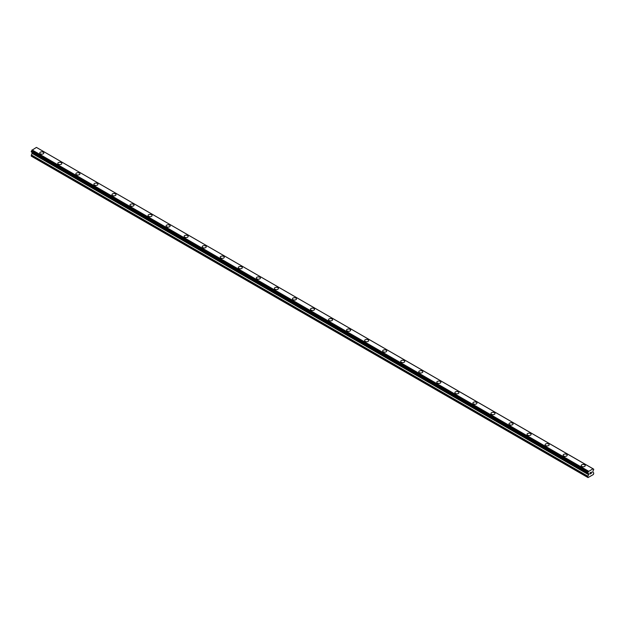 <?xml version="1.0" encoding="UTF-8"?>
<svg xmlns="http://www.w3.org/2000/svg" width="625" height="625" viewBox="0 0 625 625"><rect width="100%" height="100%" fill="white"/><g stroke="black" fill="none" stroke-linecap="round" stroke-linejoin="round"><path stroke-width="0.94" d="M39.758 153.008A2.023 1.164 180 0 1 41.008 151.93A2.023 1.164 180 0 1 43.203 152.18A2.023 1.164 180 0 1 43.797 153.008A2.023 1.164 180 0 1 42.555 154.086A2.023 1.164 180 0 1 40.352 153.836A2.023 1.164 180 0 1 39.758 153.008A2.023 1.164 180 0 1 41.008 151.93A2.023 1.164 180 0 1 43.203 152.188A2.023 1.164 180 0 1 43.797 153.008M57.805 163.43A2.023 1.164 180 0 1 59.055 162.352A2.023 1.164 180 0 1 61.258 162.602A2.023 1.164 180 0 1 61.844 163.43A2.023 1.164 180 0 1 60.602 164.508A2.023 1.164 180 0 1 58.398 164.25A2.023 1.164 180 0 1 57.805 163.43A2.023 1.164 180 0 1 59.055 162.352A2.023 1.164 180 0 1 61.258 162.609A2.023 1.164 180 0 1 61.844 163.43M75.852 173.852A2.023 1.164 180 0 1 77.102 172.773A2.023 1.164 180 0 1 79.305 173.023A2.023 1.164 180 0 1 79.898 173.852M79.305 173.023A2.023 1.164 180 0 1 79.898 173.844A2.023 1.164 180 0 1 78.648 174.922A2.023 1.164 180 0 1 76.445 174.672A2.023 1.164 180 0 1 75.852 173.844A2.023 1.164 180 0 1 77.102 172.766A2.023 1.164 180 0 1 79.305 173.023M93.898 184.266A2.023 1.164 180 0 1 95.148 183.188A2.023 1.164 180 0 1 97.352 183.445A2.023 1.164 180 0 1 97.945 184.266A2.023 1.164 180 0 1 96.695 185.344A2.023 1.164 180 0 1 94.492 185.094A2.023 1.164 180 0 1 93.898 184.266A2.023 1.164 180 0 1 95.148 183.195A2.023 1.164 180 0 1 97.352 183.445A2.023 1.164 180 0 1 97.945 184.266M111.953 194.688A2.023 1.164 180 0 1 113.195 193.609A2.023 1.164 180 0 1 115.398 193.859A2.023 1.164 180 0 1 115.992 194.688A2.023 1.164 180 0 1 114.742 195.766A2.023 1.164 180 0 1 112.539 195.516A2.023 1.164 180 0 1 111.953 194.688A2.023 1.164 180 0 1 113.195 193.609A2.023 1.164 180 0 1 115.398 193.867A2.023 1.164 180 0 1 115.992 194.688M130 205.109A2.023 1.164 180 0 1 131.242 204.031A2.023 1.164 180 0 1 133.445 204.281A2.023 1.164 180 0 1 134.039 205.109A2.023 1.164 180 0 1 132.789 206.188A2.023 1.164 180 0 1 130.594 205.93A2.023 1.164 180 0 1 130 205.109A2.023 1.164 180 0 1 131.25 204.031A2.023 1.164 180 0 1 133.445 204.289A2.023 1.164 180 0 1 134.039 205.109M148.047 215.531A2.023 1.164 180 0 1 149.297 214.453A2.023 1.164 180 0 1 151.492 214.703A2.023 1.164 180 0 1 152.086 215.531M151.492 214.703A2.023 1.164 180 0 1 152.086 215.523A2.023 1.164 180 0 1 150.844 216.602A2.023 1.164 180 0 1 148.641 216.352A2.023 1.164 180 0 1 148.047 215.523A2.023 1.164 180 0 1 149.297 214.453A2.023 1.164 180 0 1 151.492 214.703M166.094 225.945A2.023 1.164 180 0 1 167.344 224.867A2.023 1.164 180 0 1 169.547 225.125A2.023 1.164 180 0 1 170.133 225.945A2.023 1.164 180 0 1 168.891 227.023A2.023 1.164 180 0 1 166.688 226.773A2.023 1.164 180 0 1 166.094 225.945A2.023 1.164 180 0 1 167.344 224.875A2.023 1.164 180 0 1 169.547 225.125A2.023 1.164 180 0 1 170.133 225.945M184.141 236.367A2.023 1.164 180 0 1 185.391 235.289A2.023 1.164 180 0 1 187.594 235.539A2.023 1.164 180 0 1 188.188 236.367A2.023 1.164 180 0 1 186.938 237.445A2.023 1.164 180 0 1 184.734 237.195A2.023 1.164 180 0 1 184.141 236.367A2.023 1.164 180 0 1 185.391 235.289A2.023 1.164 180 0 1 187.594 235.547A2.023 1.164 180 0 1 188.188 236.367M202.188 246.789A2.023 1.164 180 0 1 203.437 245.711A2.023 1.164 180 0 1 205.641 245.961A2.023 1.164 180 0 1 206.234 246.789A2.023 1.164 180 0 1 204.984 247.867A2.023 1.164 180 0 1 202.781 247.609A2.023 1.164 180 0 1 202.188 246.789A2.023 1.164 180 0 1 203.437 245.711A2.023 1.164 180 0 1 205.641 245.969A2.023 1.164 180 0 1 206.234 246.789M220.242 257.211A2.023 1.164 180 0 1 221.484 256.133A2.023 1.164 180 0 1 223.688 256.383A2.023 1.164 180 0 1 224.281 257.211A2.023 1.164 180 0 1 223.031 258.281A2.023 1.164 180 0 1 220.828 258.031A2.023 1.164 180 0 1 220.242 257.211A2.023 1.164 180 0 1 221.484 256.133A2.023 1.164 180 0 1 223.688 256.383A2.023 1.164 180 0 1 224.281 257.211M238.289 267.625A2.023 1.164 180 0 1 239.531 266.547A2.023 1.164 180 0 1 241.734 266.805A2.023 1.164 180 0 1 242.328 267.633A2.023 1.164 180 0 1 241.078 268.703A2.023 1.164 180 0 1 238.875 268.453A2.023 1.164 180 0 1 238.289 267.625A2.023 1.164 180 0 1 239.539 266.555A2.023 1.164 180 0 1 241.734 266.805A2.023 1.164 180 0 1 242.328 267.625M256.336 278.047A2.023 1.164 180 0 1 257.586 276.969A2.023 1.164 180 0 1 259.781 277.219A2.023 1.164 180 0 1 260.375 278.047A2.023 1.164 180 0 1 259.125 279.125A2.023 1.164 180 0 1 256.93 278.875A2.023 1.164 180 0 1 256.336 278.047A2.023 1.164 180 0 1 257.586 276.969A2.023 1.164 180 0 1 259.781 277.227A2.023 1.164 180 0 1 260.375 278.047M274.383 288.469A2.023 1.164 180 0 1 275.633 287.391A2.023 1.164 180 0 1 277.836 287.641A2.023 1.164 180 0 1 278.422 288.469A2.023 1.164 180 0 1 277.18 289.547A2.023 1.164 180 0 1 274.977 289.289A2.023 1.164 180 0 1 274.383 288.469A2.023 1.164 180 0 1 275.633 287.391A2.023 1.164 180 0 1 277.836 287.648A2.023 1.164 180 0 1 278.422 288.469M292.43 298.891A2.023 1.164 180 0 1 293.68 297.812A2.023 1.164 180 0 1 295.883 298.062A2.023 1.164 180 0 1 296.469 298.891A2.023 1.164 180 0 1 295.227 299.969A2.023 1.164 180 0 1 293.023 299.711A2.023 1.164 180 0 1 292.43 298.891A2.023 1.164 180 0 1 293.68 297.812A2.023 1.164 180 0 1 295.883 298.062A2.023 1.164 180 0 1 296.469 298.891M310.477 309.305A2.023 1.164 180 0 1 311.727 308.227A2.023 1.164 180 0 1 313.93 308.484A2.023 1.164 180 0 1 314.523 309.312A2.023 1.164 180 0 1 313.273 310.383A2.023 1.164 180 0 1 311.07 310.133A2.023 1.164 180 0 1 310.477 309.305A2.023 1.164 180 0 1 311.727 308.234A2.023 1.164 180 0 1 313.93 308.484A2.023 1.164 180 0 1 314.523 309.305M328.531 319.727A2.023 1.164 180 0 1 329.773 318.648A2.023 1.164 180 0 1 331.977 318.898A2.023 1.164 180 0 1 332.57 319.727A2.023 1.164 180 0 1 331.32 320.805A2.023 1.164 180 0 1 329.117 320.555A2.023 1.164 180 0 1 328.531 319.727A2.023 1.164 180 0 1 329.773 318.656A2.023 1.164 180 0 1 331.977 318.906A2.023 1.164 180 0 1 332.57 319.727M346.578 330.148A2.023 1.164 180 0 1 347.82 329.07A2.023 1.164 180 0 1 350.023 329.32A2.023 1.164 180 0 1 350.617 330.148A2.023 1.164 180 0 1 349.367 331.227A2.023 1.164 180 0 1 347.164 330.969A2.023 1.164 180 0 1 346.578 330.148A2.023 1.164 180 0 1 347.828 329.07A2.023 1.164 180 0 1 350.023 329.328A2.023 1.164 180 0 1 350.617 330.148M364.625 340.57A2.023 1.164 180 0 1 365.875 339.492A2.023 1.164 180 0 1 368.07 339.742A2.023 1.164 180 0 1 368.664 340.57A2.023 1.164 180 0 1 367.414 341.648A2.023 1.164 180 0 1 365.219 341.391A2.023 1.164 180 0 1 364.625 340.57A2.023 1.164 180 0 1 365.875 339.492A2.023 1.164 180 0 1 368.07 339.742A2.023 1.164 180 0 1 368.664 340.57M382.672 350.984A2.023 1.164 180 0 1 383.922 349.906A2.023 1.164 180 0 1 386.125 350.164A2.023 1.164 180 0 1 386.711 350.992A2.023 1.164 180 0 1 385.469 352.062A2.023 1.164 180 0 1 383.266 351.812A2.023 1.164 180 0 1 382.672 350.984A2.023 1.164 180 0 1 383.922 349.914A2.023 1.164 180 0 1 386.125 350.164A2.023 1.164 180 0 1 386.711 350.984M400.719 361.406A2.023 1.164 180 0 1 401.969 360.328A2.023 1.164 180 0 1 404.172 360.586A2.023 1.164 180 0 1 404.758 361.406A2.023 1.164 180 0 1 403.516 362.484A2.023 1.164 180 0 1 401.312 362.234A2.023 1.164 180 0 1 400.719 361.406A2.023 1.164 180 0 1 401.969 360.336A2.023 1.164 180 0 1 404.172 360.586A2.023 1.164 180 0 1 404.758 361.406M418.766 371.828A2.023 1.164 180 0 1 420.016 370.75A2.023 1.164 180 0 1 422.219 371A2.023 1.164 180 0 1 422.813 371.828A2.023 1.164 180 0 1 421.562 372.906A2.023 1.164 180 0 1 419.359 372.648A2.023 1.164 180 0 1 418.766 371.828A2.023 1.164 180 0 1 420.016 370.75A2.023 1.164 180 0 1 422.219 371.008A2.023 1.164 180 0 1 422.813 371.828M436.812 382.25A2.023 1.164 180 0 1 438.062 381.172A2.023 1.164 180 0 1 440.266 381.422A2.023 1.164 180 0 1 440.859 382.25A2.023 1.164 180 0 1 439.609 383.328A2.023 1.164 180 0 1 437.406 383.07A2.023 1.164 180 0 1 436.812 382.25A2.023 1.164 180 0 1 438.062 381.172A2.023 1.164 180 0 1 440.266 381.422A2.023 1.164 180 0 1 440.859 382.25M454.867 392.664A2.023 1.164 180 0 1 456.109 391.586A2.023 1.164 180 0 1 458.312 391.844A2.023 1.164 180 0 1 458.906 392.672A2.023 1.164 180 0 1 457.656 393.742A2.023 1.164 180 0 1 455.453 393.492A2.023 1.164 180 0 1 454.867 392.664A2.023 1.164 180 0 1 456.109 391.594A2.023 1.164 180 0 1 458.312 391.844A2.023 1.164 180 0 1 458.906 392.664M472.914 403.086A2.023 1.164 180 0 1 474.156 402.008A2.023 1.164 180 0 1 476.359 402.266A2.023 1.164 180 0 1 476.953 403.086A2.023 1.164 180 0 1 475.703 404.164A2.023 1.164 180 0 1 473.508 403.914A2.023 1.164 180 0 1 472.914 403.086A2.023 1.164 180 0 1 474.164 402.016A2.023 1.164 180 0 1 476.359 402.266A2.023 1.164 180 0 1 476.953 403.086M490.961 413.508A2.023 1.164 180 0 1 492.211 412.43A2.023 1.164 180 0 1 494.406 412.68A2.023 1.164 180 0 1 495 413.508A2.023 1.164 180 0 1 493.758 414.586A2.023 1.164 180 0 1 491.555 414.328A2.023 1.164 180 0 1 490.961 413.508A2.023 1.164 180 0 1 492.211 412.43A2.023 1.164 180 0 1 494.406 412.688A2.023 1.164 180 0 1 495 413.508M512.461 423.109A2.023 1.164 180 0 1 513.047 423.93A2.023 1.164 180 0 1 511.805 425.008A2.023 1.164 180 0 1 509.602 424.75A2.023 1.164 180 0 1 509.008 423.93A2.023 1.164 180 0 1 510.258 422.852A2.023 1.164 180 0 1 512.461 423.109M509.008 423.93A2.023 1.164 180 0 1 510.258 422.852A2.023 1.164 180 0 1 512.461 423.102A2.023 1.164 180 0 1 513.047 423.93M527.055 434.344A2.023 1.164 180 0 1 528.305 433.266A2.023 1.164 180 0 1 530.508 433.523A2.023 1.164 180 0 1 531.102 434.352A2.023 1.164 180 0 1 529.852 435.422A2.023 1.164 180 0 1 527.648 435.172A2.023 1.164 180 0 1 527.055 434.344A2.023 1.164 180 0 1 528.305 433.273A2.023 1.164 180 0 1 530.508 433.523A2.023 1.164 180 0 1 531.102 434.344M545.102 444.766A2.023 1.164 180 0 1 546.352 443.687A2.023 1.164 180 0 1 548.555 443.945A2.023 1.164 180 0 1 549.148 444.766A2.023 1.164 180 0 1 547.898 445.844A2.023 1.164 180 0 1 545.695 445.594A2.023 1.164 180 0 1 545.102 444.766A2.023 1.164 180 0 1 546.352 443.695A2.023 1.164 180 0 1 548.555 443.945A2.023 1.164 180 0 1 549.148 444.766M563.156 455.188A2.023 1.164 180 0 1 564.398 454.109A2.023 1.164 180 0 1 566.602 454.359A2.023 1.164 180 0 1 567.195 455.188A2.023 1.164 180 0 1 565.945 456.266A2.023 1.164 180 0 1 563.742 456.016A2.023 1.164 180 0 1 563.156 455.188A2.023 1.164 180 0 1 564.398 454.109A2.023 1.164 180 0 1 566.602 454.367A2.023 1.164 180 0 1 567.195 455.188M584.648 464.789A2.023 1.164 180 0 1 585.242 465.609A2.023 1.164 180 0 1 583.992 466.688A2.023 1.164 180 0 1 581.797 466.43A2.023 1.164 180 0 1 581.203 465.609A2.023 1.164 180 0 1 582.453 464.531A2.023 1.164 180 0 1 584.648 464.789M581.203 465.609A2.023 1.164 180 0 1 582.445 464.531A2.023 1.164 180 0 1 584.648 464.781A2.023 1.164 180 0 1 585.242 465.609M590.57 473.688L590.039 473.914L590.039 473.352L590.039 473.914L590.57 473.688L589.969 474.031L589.969 472.844L590.57 472.492L590.039 473.359L590.562 472.492M589.969 474.031L590.562 473.688M590.977 472.555L591.531 472.055M591.383 472.711L591.062 473.32L591.383 472.711M591.062 473.32L591.625 472.992L591.062 473.32M590.914 473.484L591.625 473.07L590.922 473.484L591.508 472.188M588.383 473.492L587.906 473.211A0.852 0.492 -60 0 1 588.383 473.492L588.758 474.438L587.734 476.492L588.031 477.594L593.445 474.461L593.75 473.023L592.727 472.141L593.102 470.766A0.852 0.492 -60 0 1 593.578 469.938L593.75 469.242L593.078 468.789L593.578 469.117A0.852 0.492 -60 0 1 593.102 468.844L36.555 147.477M587.906 473.211L587.906 472.391A0.852 0.492 -60 0 0 588.383 471.57L593.062 468.773M32.211 152.438L31.25 156.133L587.734 477.414M31.922 152.266L588.406 473.547M31.344 151.93L587.828 473.211L31.344 151.93M592.914 468.695L36.43 147.406L31.898 150.281A0.852 0.492 -60 0 1 31.422 151.102L31.297 151.898L587.781 473.187M588.57 471.203L32.086 149.922M588.445 471.414L31.961 150.133M588.383 471.57L31.898 150.281M593.578 469.117L593.102 468.844M587.906 472.391L31.422 151.102M587.828 472.477L31.344 151.195M587.781 472.57L31.297 151.289M587.734 472.719L31.25 151.438M587.734 473.086L31.25 151.805M588.758 473.891L32.273 152.609M588.758 474.438L32.273 153.148M588.672 474.734L32.188 153.445M587.82 476.195L31.336 154.914M587.734 476.492L31.25 155.211M588.422 473.562L31.938 152.281"/></g></svg>
